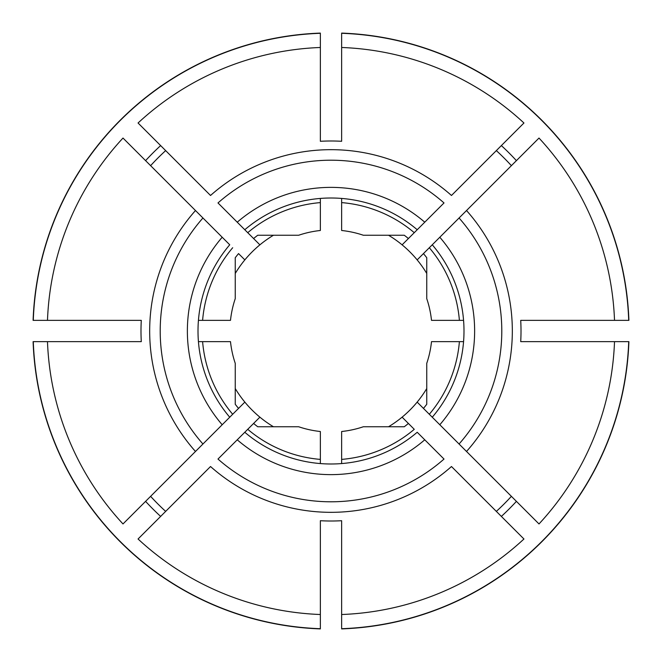 <?xml version="1.0" encoding="UTF-8"?>
<svg xmlns="http://www.w3.org/2000/svg" width="662" height="662" viewBox="0 0 662 662"><rect width="100%" height="100%" fill="white"/><g stroke="black" fill="none" stroke-linecap="round" stroke-linejoin="round"><path stroke-width="0.99" d="M33.29 341.642L33.1 341.642A298.09 298.09 0 0 0 320.358 628.9L320.358 628.71A297.9 297.9 0 0 1 33.29 341.642L47.482 341.642A283.717 283.717 0 0 0 123 523.948L244.841 402.107A111.713 111.713 0 0 0 273.456 426.75M341.642 614.518A283.717 283.717 0 0 0 523.948 539L451.476 466.52A181.33 181.33 0 0 1 210.524 466.52L138.052 539A283.717 283.717 0 0 0 320.358 614.518L320.358 520.713A190.011 190.011 0 0 0 341.642 520.713L341.642 628.71A297.9 297.9 0 0 0 628.71 341.642L614.518 341.642A283.717 283.717 0 0 1 539 523.948L417.159 402.107A111.713 111.713 0 0 0 426.75 388.544M341.642 628.71L341.642 628.9A298.09 298.09 0 0 0 628.9 341.642L628.71 341.642M341.642 33.29L341.642 33.1A298.09 298.09 0 0 1 628.9 320.358L628.71 320.358A297.9 297.9 0 0 0 341.642 33.29L341.642 47.482A283.717 283.717 0 0 1 523.948 123L451.476 195.48A181.33 181.33 0 0 0 210.524 195.48L138.052 123A283.717 283.717 0 0 1 320.358 47.482L320.358 141.287A190.011 190.011 0 0 1 341.642 141.287L341.642 47.482M320.358 33.29A297.9 297.9 0 0 0 33.29 320.358L33.1 320.358A298.09 298.09 0 0 1 320.358 33.1L320.358 47.482M496.343 511.395A244.7 244.7 0 0 0 511.395 496.343M341.642 463.566L341.642 459.395A128.833 128.833 0 0 0 414.263 429.315L402.107 417.159A111.713 111.713 0 0 0 417.159 402.107M247.737 429.315A128.833 128.833 0 0 0 320.358 459.395L320.358 431.508A101.071 101.071 0 0 1 298.645 426.75L257.717 426.75A120.575 120.575 0 0 1 253.596 423.457L217.988 459.056A170.796 170.796 0 0 0 444.012 459.056L417.217 432.261A132.988 132.988 0 0 1 244.783 432.261L259.893 417.159M414.263 429.315L408.404 423.457A120.575 120.575 0 0 1 404.283 426.75L363.355 426.75A101.071 101.071 0 0 1 341.642 431.508L341.642 459.395M496.343 150.605L501.366 145.59A251.8 251.8 0 0 1 516.41 160.634L511.395 165.657A244.7 244.7 0 0 0 496.343 150.605M426.75 273.456A111.713 111.713 0 0 0 402.107 244.841L444.012 202.944A170.796 170.796 0 0 0 217.988 202.944L253.596 238.543A120.575 120.575 0 0 1 257.717 235.25L298.645 235.25A101.071 101.071 0 0 1 320.358 230.492L320.358 202.605A128.833 128.833 0 0 0 247.737 232.685M273.456 235.25A111.713 111.713 0 0 0 259.893 244.841L244.783 229.739A132.988 132.988 0 0 1 417.217 229.739L414.263 232.685A128.833 128.833 0 0 0 341.642 202.605L341.642 198.435M341.642 202.605L341.642 230.492A101.071 101.071 0 0 1 363.355 235.25L404.283 235.25A120.575 120.575 0 0 1 408.404 238.543L414.263 232.685M417.159 259.893L539 138.052A283.717 283.717 0 0 1 614.518 320.358L628.71 320.358M150.605 496.343A244.7 244.7 0 0 0 165.657 511.395M202.605 341.642A128.833 128.833 0 0 0 232.685 414.263L238.543 408.404A120.575 120.575 0 0 1 235.25 404.283L235.25 363.355A101.071 101.071 0 0 1 230.492 341.642L198.435 341.642M232.685 414.263L229.739 417.217A132.988 132.988 0 0 1 229.739 244.783L123 138.052A283.717 283.717 0 0 0 47.482 320.358L33.29 320.358M195.48 451.476L202.944 444.012A170.796 170.796 0 0 1 202.944 217.988L195.48 210.524A181.33 181.33 0 0 0 195.48 451.476M47.482 341.642L141.287 341.642A190.011 190.011 0 0 1 141.287 320.358L47.482 320.358M614.518 320.358L520.713 320.358A190.011 190.011 0 0 1 520.713 341.642L614.518 341.642M463.566 341.642L431.508 341.642A101.071 101.071 0 0 1 426.75 363.355L426.75 404.283A120.575 120.575 0 0 1 423.457 408.404L432.261 417.217A132.988 132.988 0 0 0 432.261 244.783L423.457 253.596A120.575 120.575 0 0 1 426.75 257.717L426.75 298.645A101.071 101.071 0 0 1 431.508 320.358L459.395 320.358A128.833 128.833 0 0 0 429.315 247.737M466.52 451.476L459.056 444.012A170.796 170.796 0 0 0 459.056 217.988L466.52 210.524A181.33 181.33 0 0 1 466.52 451.476M259.893 244.841A111.713 111.713 0 0 0 244.841 259.893L238.543 253.596A120.575 120.575 0 0 0 235.25 257.717L235.25 298.645A101.071 101.071 0 0 0 230.492 320.358L198.435 320.358M442.208 341.642L456.449 341.642M388.544 426.75A111.713 111.713 0 0 0 402.107 417.159M463.566 320.358L459.395 320.358M442.208 320.358L456.449 320.358M402.107 244.841A111.713 111.713 0 0 0 388.544 235.25M235.25 388.544A111.713 111.713 0 0 0 244.841 402.107M205.551 341.642L219.792 341.642M341.642 219.792L341.642 205.551M320.358 459.395L320.358 463.566M320.358 456.449L320.358 442.208M244.841 259.893A111.713 111.713 0 0 0 235.25 273.456M165.657 150.605A244.7 244.7 0 0 0 150.605 165.657M320.358 198.435L320.358 202.605M320.358 219.792L320.358 205.551M320.358 86.532L320.358 79.432M341.642 456.449L341.642 442.208M205.551 320.358L219.792 320.358M320.358 614.518L320.358 628.71M341.642 575.468L341.642 582.568M439.808 424.756A143.629 143.629 0 0 0 439.808 237.244M424.756 222.192A143.629 143.629 0 0 0 237.244 222.192M145.59 501.366A251.8 251.8 0 0 0 160.634 516.41M160.634 145.59A251.8 251.8 0 0 0 145.59 160.634M237.244 439.808A143.629 143.629 0 0 0 424.756 439.808M222.192 237.244A143.629 143.629 0 0 0 222.192 424.756M232.685 247.737A128.833 128.833 0 0 0 202.605 320.358M501.366 516.41A251.8 251.8 0 0 0 516.41 501.366M429.315 414.263A128.833 128.833 0 0 0 459.395 341.642"/></g></svg>
